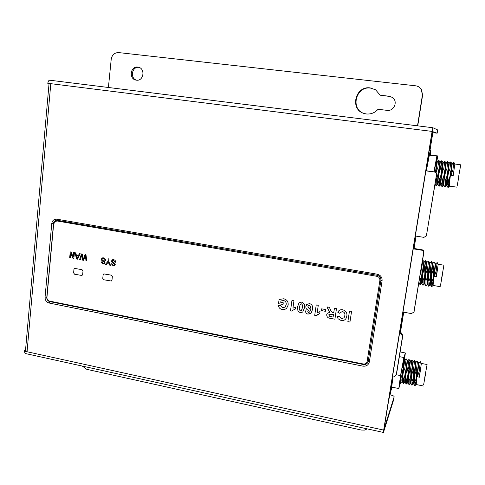<?xml version="1.0" encoding="UTF-8"?>
<svg xmlns="http://www.w3.org/2000/svg" width="485" height="485" viewBox="0 0 485 485"><rect width="100%" height="100%" fill="white"/><g stroke="black" fill="none" stroke-linecap="round" stroke-linejoin="round"><path stroke-width="0.73" d="M370.2 87.9C355.256 85.554 349.509 109.489 363.95 113.435L366.314 113.957C370.94 114.381 374.85 112.817 378.058 109.27L387.066 110.362C394.038 111.562 398.324 101.189 392.365 97.436L389.225 96.248L380.185 95.199L375.62 89.846L370.2 87.9M375.232 89.604L370.582 88.118C355.693 85.778 349.964 109.622 364.356 113.557L364.423 113.581M137.776 67.082C130.416 65.905 128.652 78.988 135.994 80.104L136.406 80.171C143.615 81.389 145.633 68.591 138.431 67.197L137.776 67.082M138.977 67.36L138.934 67.354C131.938 66.215 129.744 78.425 136.594 80.189M393.693 399.646L394.153 396.809L384.035 428.964L432.274 131.477L437.161 133.193L437.694 129.944L432.881 127.737L432.099 131.417L47.839 83.299L47.809 83.675L50.767 84.044L27.087 351.419L24.298 350.807L24.268 351.14L383.677 430.092L432.099 131.417M437.694 129.944L437.167 133.193L432.099 132.593M383.677 430.092L383.508 432.244L393.674 399.737M394.153 396.809L394.159 396.785C394.099 396.136 393.05 395.566 391.019 395.081L390.292 394.929M27.087 351.419L25.499 350.455L49.027 83.844L47.809 83.675M25.517 350.249L24.298 350.807M383.411 432.444L25.129 353.474L24.268 351.14M47.839 83.299C48.112 81.31 48.749 80.28 49.749 80.207L432.881 127.737L49.749 80.207M49.027 83.844L50.767 84.044M367.284 428.892L364.465 430.098L361.301 430.043L86.754 369.315L82.304 366.078M108.404 87.488L111.21 59.297C112.059 54.823 114.551 52.592 118.679 52.592L415.554 85.796C417.918 86.106 419.786 87.209 421.156 89.119L422.435 94.902L417.512 125.833M420.616 88.422L421.356 89.331L422.629 95.09L417.73 125.857M392.129 97.279L389.54 96.43L380.185 95.199M57.206 220.257L56.29 220.275C54.708 220.687 53.786 221.79 53.532 223.579L46.802 297.123C46.802 299.475 47.857 300.985 49.973 301.646L363.259 364.49C365.338 364.787 366.878 364.065 367.879 362.331M390.728 392.268L388.782 399.676M432.232 136.54L429.995 150.362L432.765 133.266L432.026 133.029M401.265 322.707L401.089 323.786M399.882 331.813L400.01 331.497L399.949 331.849M400.198 329.303L400.325 328.497M400.501 327.417L399.986 330.612M401.477 322.185L401.368 323.095M401.331 323.089L401.119 323.61M400.713 326.89L400.598 327.854M400.561 327.842L400.095 329.927M404.041 361.561L404.375 357.506C403.756 358.93 402.629 364.484 400.986 374.147L399.798 383.78L400.246 382.465M392.959 377.118L391.698 387.091L398.791 388.546L400.464 382.877L400.574 378.724C402.198 375.614 402.647 372.28 401.919 368.721M392.753 377.16C391.547 385.102 391.122 389.225 391.48 389.522L392.323 387.218M404.393 360.07L405.357 352.971L403.872 357.512L400.531 375.59L398.791 388.546M405.357 352.971L400.137 351.952M403.872 357.512L399.373 356.633M400.531 375.59L396.063 374.693M416.136 383.065L415.766 382.992L417.088 374.256M425.769 372.765L423.647 384.593L425.769 372.765M424.636 378.185L427.085 364.538L424.636 378.185M419.416 377.221L419.034 371.813L420.356 361.664L418.907 362.925L417.197 376.687L419.416 377.221L421.35 363.411L427.085 364.538M423.405 385.999L416.233 384.538L416.785 376.609L418.5 362.847L418.913 362.932M414.772 381.289L413.747 384.023L416.057 362.374M413.79 384.041L413.384 383.956L413.905 376.027L415.657 362.289M411.777 385.108L410.898 383.441L411.438 375.529L413.232 361.81L411.826 359.991L409.989 361.173L408.364 368.909M410.904 383.453L410.534 383.38L411.025 375.451L412.832 361.749M409.067 380.373L408.055 382.859L408.564 374.953L410.395 361.252M408.103 382.883L407.697 382.804C407.394 382.526 407.545 379.882 408.152 374.869L409.989 361.173M406.078 383.932L405.211 382.283L405.696 374.378L407.564 360.695L406.169 358.882L404.338 360.064L402.78 367.8M406.206 379.979L405.266 382.307L404.86 382.222C404.545 381.95 404.684 379.306 405.284 374.293L407.164 360.628M403.235 383.35L402.374 381.701L402.835 373.802L404.739 360.143M402.386 381.719L402.029 381.646C401.695 381.368 401.829 378.724 402.423 373.717L404.338 360.064M414.602 380.27L413.663 383.52M403.211 378.542L402.277 381.368M400.44 379.337L400.028 380.519M415.766 382.992L414.79 385.805L414.917 381.634C416.609 378.397 417.045 374.935 416.227 371.255L417.506 361.107L415.663 362.289M416.227 371.255L417.506 361.107M413.414 380.495L411.941 385.223L412.038 381.046C413.729 377.815 414.166 374.359 413.341 370.679L414.663 360.549L413.226 361.81M411.917 385.217L412.038 381.046M413.469 379.907L411.892 385.193M413.341 370.679L414.663 360.549M410.559 383.386L409.097 384.641L409.164 380.464C410.85 377.239 411.28 373.783 410.462 370.103L411.826 359.991M409.073 384.635L409.164 380.464M410.462 370.103L411.911 360.022M408.764 375.184L408.297 377.245M407.618 380.07L406.26 384.065L406.297 379.882C407.976 376.657 408.406 373.207 407.588 369.534L408.994 359.433L407.564 360.695M406.23 384.059L406.297 379.882M407.588 369.534L408.994 359.433M404.884 382.228L403.423 383.483L403.435 379.306C405.108 376.081 405.539 372.632 404.714 368.958L406.169 358.882M403.393 383.477L403.435 379.306M404.714 368.958L406.248 358.906M402.059 381.653L400.598 382.907L400.574 378.724M419.119 371.831L420.343 361.664M414.79 385.805L414.917 381.634M415.7 382.901L414.742 385.775M419.034 371.813L417.421 376.821M416.142 371.237C414.451 374.487 414.014 377.942 414.839 381.616M413.262 370.661C411.571 373.911 411.134 377.366 411.959 381.034M410.383 370.091C408.697 373.329 408.261 376.784 409.085 380.452M407.503 369.515C405.824 372.753 405.393 376.208 406.218 379.87M404.635 368.946C402.956 372.183 402.532 375.626 403.35 379.288M400.374 378.07L400.495 378.706M432.984 283.992L432.553 283.919L434.069 273.91M442.447 274.534L440.519 285.289L442.447 274.534M441.714 277.626L443.939 265.21L441.714 277.626M436.433 276.783L436.063 271.273L437.161 262.543L435.706 263.846L434.184 276.353L436.433 276.783L438.185 264.258L443.939 265.21M440.277 286.69L433.087 285.453L433.766 276.28L435.294 263.779L435.712 263.852M431.765 281.573L430.571 285.004L432.826 263.373L431.395 261.591L429.94 262.9L428.601 261.13L426.667 262.355L424.987 270.472M430.613 285.028L430.201 284.956C429.922 284.543 430.14 281.488 430.85 275.783L432.426 263.325M428.594 286.15L427.691 284.507L429.946 262.894M427.703 284.525L427.327 284.459C427.03 284.046 427.23 280.991 427.934 275.292L429.54 262.846M423.096 285.216L423.138 279.948C424.848 276.595 425.296 273.055 424.472 269.327L425.733 260.669L426.667 262.367L425.03 274.801C424.326 280.494 424.139 283.549 424.454 283.967L424.866 284.034L425.442 274.868L427.073 262.421M422.938 281.203L421.944 283.513L422.538 274.377L424.205 261.948L422.865 260.184L422.538 260.39M421.998 283.543L421.592 283.47C421.253 283.052 421.435 279.997 422.126 274.31L423.799 261.888M431.614 280.475L430.486 284.531M422.968 279.475L421.847 283.167M419.962 284.64L418.949 282.246M432.602 283.925L431.632 286.75L431.868 281.439C433.59 278.075 434.039 274.528 433.22 270.794L434.275 262.07L432.82 263.373M433.22 270.794L434.275 262.07M430.225 281.518L428.752 286.253L428.952 280.942C430.674 277.584 431.123 274.037 430.298 270.303L431.395 261.591M428.752 286.253L428.952 280.942M430.274 280.942L428.71 286.223M430.298 270.303L431.48 261.621M425.957 285.713L426.042 280.445C427.758 277.087 428.207 273.546 427.382 269.818L428.522 261.118M425.878 285.756L426.042 280.445M427.382 269.818L428.607 261.142M423.011 285.259L423.138 279.948M424.472 269.327L425.648 260.645L423.775 270.266M425.733 260.669L424.205 261.948M420.24 284.713L420.24 279.451C421.95 276.098 422.387 272.564 421.568 268.842L422.781 260.172M420.149 284.768L420.24 279.451M421.568 268.842L422.865 260.19M436.142 271.285L437.24 262.555M431.632 286.75L431.868 281.439M432.529 283.883L431.589 286.72M436.063 271.273L434.414 276.438M433.135 270.782C431.414 274.152 430.959 277.705 431.783 281.427M430.213 270.29C428.497 273.661 428.049 277.208 428.867 280.924M427.297 269.799C425.581 273.17 425.139 276.711 425.963 280.427M424.387 269.314C422.678 272.679 422.235 276.22 423.059 279.93M421.483 268.823L420.974 269.933M419.81 277.02L420.162 279.439M430.498 154.951L430.601 150.441C429.825 151.478 428.37 158.249 426.23 170.768M436.87 161.566L437.67 155.903L429.358 155.127L426.37 170.787M437.67 155.903L436.864 156.121L433.929 171.823M436.718 161.299L436.803 158.928L434.117 171.848M436.864 156.121L429.358 155.127M449.456 184.621L448.958 184.549L450.723 172.836M459.016 175.673L457.216 185.713L459.016 175.673M458.671 176.407L460.75 164.809L458.671 176.407M452.25 163.669L450.85 175.327L453.19 175.667L454.839 164.033L453.845 162.275L451.832 163.627L450.844 161.875L448.837 163.221L447.849 161.475L445.836 162.808L444.775 161.062L443.272 162.469M456.967 187.174L449.565 186.125C449.292 185.512 449.577 181.893 450.413 175.267L451.832 163.627M448.188 182.196L446.964 185.737L449.255 163.263M447.006 185.767L446.576 185.706C446.285 185.088 446.552 181.469 447.388 174.855L448.837 163.221M444.921 186.992L443.975 185.312C443.739 184.385 444.011 180.778 444.793 174.497L446.261 162.863M443.987 185.343L443.599 185.282C443.278 184.664 443.532 181.044 444.363 174.436L445.842 162.821M441.938 186.567L440.992 184.888C440.738 183.936 440.998 180.335 441.774 174.079L443.278 162.463L442.847 162.408L441.15 170.847M442.077 182.172L441.047 184.924L440.622 184.864C440.283 184.239 440.525 180.626 441.344 174.018L442.847 162.408M438.955 186.137L438.016 184.47C437.743 183.494 437.991 179.893 438.761 173.66L440.289 162.069M438.076 184.506L437.652 184.445C437.288 183.815 437.518 180.202 438.331 173.606L439.871 162.008L438.895 160.274L437.318 161.669L436.282 160.523M435.857 172.393L437.318 161.663M435.451 172.139L436.894 161.614M448.661 180.238L448.34 181.572M448.249 180.141L446.867 185.276M445.794 179.468L445.266 181.645M442.938 178.656L442.211 181.657M439.234 186.185L439.295 179.426L437.919 184.136M449.068 184.567L448.061 187.513L448.437 180.699C450.232 177.122 450.711 173.387 449.868 169.501L450.759 161.863M449.868 169.501L450.85 161.887M446.588 182.202L445.078 187.089L445.412 180.281C447.206 176.704 447.679 172.969 446.837 169.089L447.764 161.463M445.078 187.089L445.412 180.281M447.625 177.146L447.449 177.995M446.636 181.62L445.036 187.064M446.837 169.089L447.855 161.487M442.199 186.61L442.393 179.856C444.181 176.285 444.654 172.557 443.805 168.677L444.775 161.062M442.102 186.664L442.393 179.856M443.805 168.677L444.86 161.081M439.131 186.246C438.834 186.076 438.913 183.809 439.38 179.438C441.162 175.867 441.629 172.145 440.786 168.265L441.786 160.662L440.101 169.574M440.701 168.253C438.913 171.842 438.446 175.564 439.295 179.426L439.38 179.438M440.786 168.265L441.877 160.68L439.871 162.008M436.282 185.761L436.167 185.828C435.851 185.652 435.918 183.385 436.367 179.02C438.149 175.449 438.616 171.726 437.767 167.852L438.81 160.262M436.167 185.828L436.367 179.02M437.767 167.852L438.895 160.28M453.19 175.667L452.905 169.914L453.857 162.293M435.154 172.023L434.827 167.792M452.905 169.914L453.76 162.263M448.061 187.513L448.437 180.699M448.983 184.555L448.019 187.483M452.82 169.902L451.092 175.376M449.777 169.489C447.982 173.084 447.503 176.819 448.352 180.687M446.746 169.077C444.951 172.666 444.478 176.401 445.327 180.268M443.72 168.665C441.932 172.254 441.459 175.982 442.308 179.844M437.682 167.84L436.088 172.599M436.094 177.934L436.282 179.007M321.416 310.582L321.67 308.83L325.629 309.563L325.374 311.315L321.416 310.582L321.676 308.83M316.341 315.705L314.71 315.402L316.226 304.913L318.269 305.295L317.184 312.764L320.015 311.564L319.718 313.583L316.341 315.705L314.71 315.402L316.232 304.919M312.504 309.466L311.176 313.08L307.999 314.134C306.344 313.692 305.514 312.601 305.501 310.867L307.557 311.03L308.508 312.443L309.703 311.988L310.539 309.721L308.508 310.242C306.581 309.654 305.695 308.363 305.865 306.368L306.72 304.441L309.672 303.568C312.231 304.647 313.177 306.611 312.504 309.466M292.097 311.146L290.491 310.843L291.946 300.433L293.958 300.803L292.916 308.224L295.692 307.023L295.413 309.03L292.679 310.364L292.097 311.146M280.93 300.967L280.742 302.325L283.27 302.792L283.028 304.525L278.511 303.683L279.087 299.512L283.676 298.766C286.962 299.603 288.454 301.719 288.138 305.107L286.605 308.369L284.84 309.388L282.318 309.442C280.051 309.09 278.742 307.799 278.39 305.568L280.433 305.544L282.585 307.72L285.144 307.09L286.132 304.816C286.496 302.622 285.647 301.191 283.579 300.53L280.93 300.967L283.579 300.53M347.866 321.64L349.473 311.055L351.558 311.443L349.946 322.028L347.866 321.64L349.479 311.061M83.159 259.517L85.057 254.583L85.972 254.752L86.766 260.906L85.972 260.76L85.408 255.486L83.547 260.312L82.626 260.142L81.904 254.849L80.352 259.724L79.558 259.578L81.504 253.94L82.353 254.091L83.159 259.517L85.075 254.589M78.57 255.249L79.364 253.546L80.177 253.697L77.442 259.19L76.581 259.032L74.993 252.752L75.805 252.897L76.248 254.825L78.57 255.249L79.376 253.552M102.759 278.372L103.742 279.76L111.326 281.033L111.986 280.112L112.356 276.565L111.368 275.171L103.808 273.898L103.123 274.831L102.759 278.372L103.76 279.754L111.314 281.039M73.611 272.855L74.581 274.231L81.971 275.498L82.656 274.571L83.002 271.048L82.026 269.672L74.66 268.411L73.95 269.351L73.611 272.855L74.599 274.225L81.965 275.498M56.842 221.154L55.902 221.16L53.677 223.809L46.936 297.463C46.936 299.354 47.785 300.561 49.476 301.088L363.223 363.974C364.993 364.211 366.254 363.574 367.018 362.053L379.894 280.397C380.01 278.257 379.009 276.899 376.887 276.317L57.424 221.045M111.38 261.1L112.447 259.76L113.587 259.699C114.975 259.942 115.679 260.803 115.703 262.27L114.915 262.124L113.551 260.396L112.787 260.433L112.168 261.203L112.684 262.112L114.557 263.131L115.242 264.567L114.345 265.774L113.138 265.841L111.259 263.707L112.041 263.852L113.181 265.149L113.945 265.131L114.454 264.477L114.308 263.913L112.199 262.712L111.38 261.1L112.484 259.748M106.385 264.507L105.469 264.343L107.955 261.312L108.197 258.796L108.979 258.941L108.719 261.457L110.507 265.277L109.58 265.107L108.252 262.112L106.379 264.519L105.451 264.349L107.937 261.318L108.21 258.802M103.748 263.264L104.281 262.603L104.136 262.039L102.038 260.845L101.226 259.233L102.286 257.899L103.396 257.844C104.772 258.087 105.475 258.941 105.5 260.403L104.718 260.257L103.36 258.535L102.62 258.566L101.989 259.342L102.499 260.251L104.36 261.263L105.051 262.694L104.129 263.907L102.959 263.967L101.086 261.839L101.868 261.985L103.002 263.276L103.748 263.264L104.263 262.603L104.117 262.046L102.02 260.851L101.207 259.239L102.329 257.887M73.223 256.892L73.647 252.503L74.411 252.643L73.847 258.523L73.035 258.378L70.858 253.516L70.44 257.899L69.676 257.759L70.24 251.885L71.046 252.03L73.223 256.892L73.665 252.509M304.38 308.048L302.743 312.061L300.203 312.667L297.954 311.152L297.523 306.744L299.021 302.846L301.7 302.094C304.234 303.198 305.126 305.18 304.38 308.048M333.747 312.74L334.414 308.278L336.475 308.654L334.905 319.197L330.418 318.354C327.975 318.166 326.738 316.935 326.708 314.668L327.266 313.262L329.812 312.273L327.005 306.908L329.406 307.351L330.576 310.024C331.006 311.467 331.91 312.34 333.286 312.655L333.759 312.728L334.42 308.278M344.017 317.881L344.78 315.753C345.247 313.68 344.508 312.291 342.562 311.594L340.137 312.57L339.749 313.298L337.784 312.237L338.287 311.364C339.397 309.945 340.882 309.43 342.743 309.812C345.89 310.721 347.266 312.776 346.872 315.996L345.975 318.584C344.786 320.239 343.15 320.876 341.064 320.494L338.069 318.748L337.275 316.59L339.397 316.572L341.47 318.766L344.108 317.748L344.774 315.759C345.253 313.674 344.514 312.285 342.568 311.582L340.258 312.413M74.66 268.411L73.969 269.345L73.629 272.849M103.826 273.892L103.135 274.825L102.778 278.366M115.703 262.258L114.915 262.124M114.933 262.118L113.551 260.396M113.569 260.39L112.817 260.421M114.321 265.78L113.138 265.841M113.157 265.835L111.271 263.713M113.963 265.125L114.472 264.47L114.308 263.913M114.327 263.913L112.199 262.712M112.217 262.712L111.398 261.094M110.501 265.271L109.58 265.107L108.252 262.112M105.5 260.396L104.718 260.257L103.378 258.535L102.65 258.56M104.099 263.913L102.959 263.967L101.104 261.845M73.847 258.517L73.035 258.378M73.053 258.372L70.858 253.516M70.44 257.893L69.676 257.759L70.258 251.891M77.448 259.178L76.581 259.032M76.6 259.026L75.011 252.752M77.079 258.432L78.291 255.88L76.43 255.54L77.079 258.432L78.273 255.886L76.412 255.546M86.766 260.9L85.972 260.76M85.99 260.754L85.408 255.486M83.553 260.306L82.626 260.142L81.904 254.849M80.352 259.717L79.558 259.578L81.522 253.94M349.946 322.022L347.872 321.628M283.028 304.513L278.511 303.683L279.093 299.506M286.447 308.515L284.84 309.388M284.847 309.381L282.318 309.442C280.063 309.078 278.754 307.793 278.402 305.568M285.053 307.169L286.132 304.816M286.138 304.81C286.508 302.61 285.659 301.185 283.592 300.518M292.103 311.134L290.491 310.843M290.497 310.837L291.958 300.433M295.413 309.024L292.813 310.236M302.749 312.055L300.203 312.667L297.954 311.152M297.966 311.14L297.523 306.744M297.535 306.738L299.16 302.713M301.415 310.679L302.373 307.642C302.919 306.017 302.616 304.744 301.464 303.828L300.512 304.071M299.536 307.12C298.996 308.739 299.3 310.012 300.445 310.933L301.779 310.133L302.361 307.648C302.907 306.023 302.604 304.756 301.452 303.84L300.118 304.647L299.536 307.12M311.055 313.207L307.999 314.134C306.356 313.686 305.526 312.595 305.508 310.873M309.642 312.055L310.539 309.721M310.546 309.715L308.508 310.242C306.587 309.648 305.708 308.357 305.877 306.362L305.865 306.368M305.877 306.362L306.835 304.325M310.333 308.224L310.733 307.314L309.472 305.314L308.339 305.611M309.103 308.563L310.376 308.181L310.727 307.32L309.46 305.32L308.296 305.653L307.908 306.641L309.103 308.563M319.718 313.577L316.832 315.026M325.374 311.309L321.422 310.57M334.905 319.191L330.424 318.348C327.981 318.16 326.745 316.929 326.714 314.656L326.708 314.668M326.714 314.656L327.369 313.146M327.993 309.23L329.812 312.273M327.999 309.224L327.017 306.908M333.11 317.057L333.486 314.492L329.006 314.359L328.769 314.959L329.733 316.39L333.11 317.057L333.498 314.486L329.054 314.304M339.755 313.292L337.784 312.237M337.79 312.231L338.5 311.085M345.811 318.815C344.605 320.3 343.022 320.852 341.07 320.488L338.069 318.748L337.281 316.59M426.363 235.995L436.664 174.442C436.749 173.096 436.124 172.26 434.784 171.945L425.915 170.72M415.33 236.001L423.914 237.359L426.4 235.898L436.506 174.57C436.591 173.212 435.96 172.375 434.615 172.054L425.891 170.853M414.038 311.697L423.878 252.261C423.957 250.945 423.338 250.114 422.029 249.775L413.323 248.362M402.993 312.055L411.419 313.589L413.899 312.079L423.666 252.721C423.745 251.4 423.126 250.569 421.804 250.224L413.244 248.835M396.518 373.438L396.378 373.862C395.772 375.754 394.457 376.869 392.426 377.215M399.798 331.77C401.877 332.977 402.799 334.717 402.568 337.002L396.791 372.462M396.469 373.42L402.271 337.815C402.501 335.602 401.628 333.88 399.652 332.649M382.089 280.821L369.364 361.816C368.503 365.053 366.333 366.496 362.865 366.133L49.185 303.04C46.433 302.179 45.056 300.221 45.056 297.153L51.768 223.518C52.331 220.463 54.041 219.026 56.903 219.202L377.197 274.195C380.646 275.134 382.271 277.347 382.089 280.821L380.895 280.397C381.04 277.711 379.791 276.013 377.142 275.292L57.291 220.281L377.124 275.304C379.779 276.044 381.04 277.741 380.895 280.397L368.212 361.246L380.895 280.421M389.54 96.43L389.225 96.248M49.973 301.646L363.259 364.49M53.532 223.579L46.802 297.123M362.865 366.133L363.229 364.544C365.441 364.841 367.024 364.035 367.969 362.125L368.212 361.283M56.903 219.202L57.291 220.281L56.218 220.287C54.617 220.699 53.689 221.803 53.435 223.597L51.768 223.518M45.056 297.153L46.706 297.159C46.706 299.512 47.76 301.021 49.876 301.676L49.185 303.04M377.197 274.195L377.124 275.304M369.364 361.816L368.212 361.246L367.969 362.125M390.71 392.359L391.183 389.461L390.722 392.329M400.483 332.183L403.726 312.188L400.483 332.183M414.063 248.484L416.069 236.122L414.069 248.484M367.224 361.319L367.381 360.992M426.485 235.558L426.685 235.17M421.804 250.224L422.029 249.775M423.666 252.721L423.878 252.261M413.941 311.897L414.19 311.188M402.271 337.815L402.568 337.002M364.356 113.557L363.95 113.435M393.681 399.713L394.159 396.785M390.467 389.316L391.45 389.516M415.427 382.507L415.754 382.974M421.368 363.441L420.44 361.707M416.251 384.544L414.833 385.781M418.519 362.871L417.591 361.143M413.402 383.962L411.989 385.199M415.669 362.313L414.748 360.579M407.721 382.804L406.321 384.035M409.995 361.192L409.073 359.464M404.338 360.07L403.847 359.149M414.633 385.696L413.747 384.023M408.928 384.52L408.055 382.859M400.398 382.762L399.876 381.762M423.926 270.297L423.078 270.151M438.197 264.283L437.161 262.543M433.105 285.453L431.674 286.732M435.306 263.804L434.366 262.1M430.225 284.962L428.801 286.229M427.352 284.465L425.933 285.732M424.484 283.974L423.072 285.235M421.623 283.476L420.216 284.737M431.48 286.653L430.571 285.004M425.715 285.647L424.818 284.01M422.835 285.144L421.944 283.513M429.231 150.259L430.601 150.441M448.601 184.076L448.952 184.542M438.883 175.934L438.495 175.879M460.75 164.809L454.827 164.015M439.689 170.69L439.149 170.617M449.589 186.131L448.11 187.495M446.606 185.706L445.133 187.071M443.629 185.288L442.162 186.646M440.659 184.87L439.198 186.222M442.853 162.414L441.877 160.68M437.694 184.452L436.239 185.797M447.91 187.422L446.964 185.737M435.985 185.706L435.081 184.1M55.902 221.16L56.49 221.057M367.018 362.053L367.181 361.719M426.4 235.898L426.6 235.51M413.899 312.079L414.154 311.37M396.378 373.862L396.7 372.904"/></g></svg>
